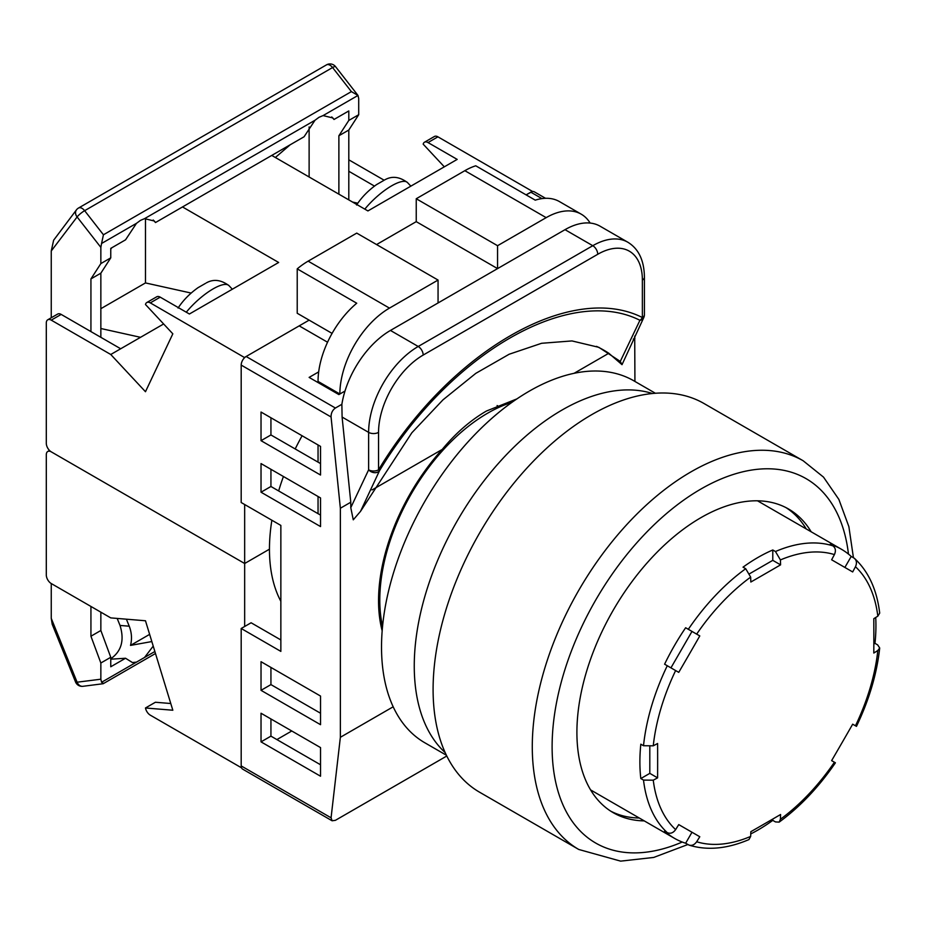 <?xml version="1.0" encoding="UTF-8"?>
<svg xmlns="http://www.w3.org/2000/svg" width="926" height="926" viewBox="0 0 926 926"><rect width="100%" height="100%" fill="white"/><g stroke="black" fill="none" stroke-linecap="round" stroke-linejoin="round"><path stroke-width="1.39" d="M511.904 402.37A152.535 88.063 120 0 0 487.643 413.193A152.535 88.063 120 0 0 382.554 626.416M302.108 435.764A168.312 97.172 120 0 0 295.197 448.96M283.425 476.508A168.312 97.172 120 0 0 278.645 490.93M271.874 520.227A168.312 97.172 120 0 0 280.856 601.31M382.172 630.814A154.283 89.081 120 0 1 442.2 449.446C455.812 433.055 470.547 420.254 486.405 411.04L516.94 398.886M241.188 365.087A7.014 4.051 -60 0 1 246.142 356.498L335.409 408.03C332.457 410.149 331.01 413.135 331.068 416.978L241.188 365.087L241.188 502.517L280.856 525.424L280.856 651.395L241.188 628.488L241.188 765.918L331.068 817.808L340.363 737.293L393.18 706.793M246.142 356.498L299.202 325.871L327.549 342.226M532.276 191.566L526.107 194.865L530.795 192.168A7.014 4.051 -60 0 1 534.29 191.821L545.53 198.303M331.068 817.808L332.087 820.772L242.635 769.124A7.014 4.051 -60 0 1 241.188 765.918M280.856 639.947L251.108 622.77L241.188 628.488M276.897 739.573L291.771 730.984M442.2 449.446L372.044 489.947M574.062 373.317L608.81 353.257L622.017 364.67L620.281 361.406L598.844 347.331L571.979 340.93L541.617 343.28L509.15 354.241L475.825 373.34L442.975 399.847L411.862 432.755L360.515 511.372L353.269 519.822L350.78 507.668L350.78 502.228L340.363 508.247L331.068 416.978M340.363 737.293L340.363 508.247M634.923 381.443L634.715 336.069M633.268 339.136L634.923 338.175M335.409 408.03L341.868 404.303A70.133 40.489 -60 0 1 390.448 330.443L565.01 229.671A70.133 40.489 -60 0 1 600.071 226.199L627.84 242.23A70.133 40.489 -60 0 0 592.779 245.703L565.01 229.671M350.78 507.668L368.629 469.829L368.629 432.373L342.099 417.059L350.78 502.228M342.099 417.059L341.868 404.303M345.004 391.038L338.881 394.58L309.122 377.403L318.694 371.882M332.087 820.772L335.409 820.32L446.783 756.01M261.028 713.24L261.028 741.865L320.535 776.22L320.535 747.595L261.028 713.24M261.028 661.708L261.028 690.333L320.535 724.688L320.535 696.063L261.028 661.708M261.028 463.579L261.028 492.204L320.535 526.57L320.535 497.933L261.028 463.579M320.535 446.401L261.028 412.047L261.028 440.672L320.535 475.026L320.535 446.401M620.281 361.406L639.924 320.303C569.432 284.583 450.198 353.419 379.544 470.639A7.014 5.359 26.8 0 1 368.629 469.829A7.014 4.051 -0 0 0 378.549 469.829C450.117 351.139 570.798 281.469 642.366 317.525L642.366 280.057A63.118 36.438 120 0 0 597.733 254.291L423.182 355.063A63.118 36.438 120 0 0 378.549 432.373L378.549 469.829L379.544 470.639L360.515 511.372M608.81 353.257A232.704 149.977 113.4 0 0 596.518 346.37M639.924 320.303A7.014 5.359 26.8 0 0 643.663 317.826L643.663 317.826A7.014 7.014 0 0 0 644.415 314.655A7.014 4.051 180 0 1 642.366 317.525A7.014 5.718 -65.4 0 1 639.924 320.303M270.936 718.97L270.936 736.147L320.535 764.772M270.936 667.426L270.936 684.603L320.535 713.24M270.936 469.308L270.936 486.486L320.535 515.111M270.936 417.765L270.936 434.954L320.535 463.579M270.936 434.954L261.028 440.672M270.936 486.486L261.028 492.204M270.936 684.603L261.028 690.333M270.936 736.147L261.028 741.865M376.569 244.557L416.237 221.65L416.237 198.743L464.84 170.685A70.133 40.489 -60 0 1 475.744 165.789L535.251 200.155A70.133 40.489 -60 0 1 559.408 201.567L581.227 214.172A70.133 40.489 120 0 0 546.166 217.645L464.84 170.685M416.237 198.743L497.563 245.703L546.166 217.645M318.046 513.687L318.046 496.498M318.046 462.143L318.046 444.966M318.046 382.554L318.046 381.408A70.133 40.489 -60 0 1 356.73 303.219L297.223 268.864A70.133 40.489 -60 0 1 308.138 261.155L356.73 233.109L438.056 280.057L438.056 302.964M308.138 261.155L389.464 308.115L438.056 280.057M416.237 221.65L497.563 268.609L497.563 245.703M389.464 308.115A70.133 40.489 120 0 0 339.865 394.001L318.046 381.408M590.14 223.062A70.133 40.489 120 0 0 581.227 214.172M297.223 268.864L297.223 313.266L332.087 333.395M244.661 357.621L150.301 302.883A7.014 4.051 -120 0 0 146.794 302.536A7.014 4.051 -120 0 0 145.475 304.504L172.826 333.823L145.475 391.721L110.761 354.496L51.254 320.141A7.014 4.051 -120 0 0 47.747 319.794A7.014 4.051 -120 0 0 46.3 323L46.3 443.253A7.014 4.051 -120 0 0 51.254 451.842L244.661 563.506L269.454 549.187L244.661 563.506L244.661 504.52M100.853 308.694L145.475 282.928L145.475 218.432M100.853 328.51L140.52 337.319L110.761 354.496M163.636 323.973L140.52 337.319M191.173 293.067L145.475 282.928M271.758 155.418L367.923 210.931L457.189 159.399L428.009 142.558A7.014 4.051 -120 0 0 424.502 142.21A7.014 4.051 -120 0 0 423.182 144.167L444.318 166.83M182.503 206.949L278.657 262.475L189.402 314.007L160.221 297.153L150.301 302.883M244.661 357.355L309.122 320.141M532.276 191.3L437.917 136.828L428.009 142.558M424.502 142.21L434.421 136.481A7.014 4.051 60 0 1 437.917 136.828M384.14 180.211L348.801 159.816M348.801 171.264L374.486 186.103M352.517 202.042L357.76 203.211M47.747 319.794L57.667 314.064A7.014 4.051 60 0 1 61.174 314.412L120.681 348.766M146.794 302.536L156.714 296.806A7.014 4.051 60 0 1 160.221 297.153M356.579 205.005C361.661 197.25 368.328 190.443 376.569 184.598L383.92 180.362M205.398 283.437L198.048 287.662C189.807 293.507 183.14 300.313 178.058 308.069M338.881 194.171L338.881 135.763L348.801 120.438L348.801 110.946L334.02 119.466L332.851 117.949L323.081 115.588L319.019 117.289L315.002 120.253L304.064 136.77L155.499 222.541L154.329 221.013L144.56 218.652L140.486 220.365L136.481 223.328L125.542 239.834L110.761 248.365L110.761 257.856L100.853 263.586L100.853 247.381L77.101 216.95A7.014 5.568 -142.8 0 1 76.464 209.843L76.464 209.843A7.014 7.014 0 0 1 78.548 208.014L326.496 64.866A7.014 4.051 -120 0 1 330.003 65.214A7.014 4.051 -120 0 1 332.584 67.54A7.014 1.354 -38 0 1 335.536 66.626A7.014 7.014 0 0 0 326.496 64.866M348.801 120.438L358.709 114.708L358.709 98.503L357.992 95.436L351.382 91.616L332.584 67.54L84.636 210.688A7.014 1.354 -38 0 0 77.101 216.95L51.254 250.981L51.254 317.768M51.254 250.981L53.639 240.216L76.464 209.843M111.664 247.844L110.761 249.21M309.122 126.955L309.122 176.993M290.185 144.78L275.369 157.501M323.081 115.588L357.992 95.436L335.536 66.626M136.481 223.328L101.571 243.48L103.434 234.776L351.382 91.616M155.499 222.541L153.23 220.006M334.02 119.466L331.751 116.942M348.801 199.889L348.801 130.034L358.709 114.708M338.881 135.763L348.801 130.034M101.571 243.48L100.853 247.381M100.853 337.319L100.853 273.182L110.761 257.856M90.933 331.589L90.933 278.911L100.853 273.182M90.933 278.911L100.853 263.586M811.164 531.79A175.327 101.223 120 0 0 788.547 509.011A175.327 101.223 120 0 0 700.878 517.692A175.327 101.223 120 0 0 586.343 672.183A175.327 101.223 120 0 0 613.22 812.681A175.327 101.223 120 0 0 644.264 820.887M786.024 507.633A175.327 101.223 -60 0 1 806.21 528.92M578.762 849.466L479.575 792.205A224.416 129.571 -60 0 1 445.175 612.375A224.416 129.571 -60 0 1 591.783 414.616A224.416 129.571 -60 0 1 703.992 403.505L803.166 460.766A224.416 129.571 -60 0 0 690.958 471.878A224.416 129.571 -60 0 0 544.361 669.637A224.416 129.571 -60 0 0 578.762 849.466L620.652 861.134L653.71 857.441L687.856 844.524M639.299 818.017A175.327 101.223 -60 0 1 610.778 811.188M446.401 755.234L424.814 742.768A208.987 120.658 -60 0 1 392.774 575.301A208.987 120.658 -60 0 1 529.302 391.142A208.987 120.658 -60 0 1 633.801 380.794L655.388 393.261M445.163 752.583A208.987 120.658 -60 0 1 429.363 582.118A208.987 120.658 -60 0 1 562.036 410.044A208.987 120.658 -60 0 1 652.471 393.515M750.755 833.932A166.911 96.362 120 0 0 757.908 830.055A166.911 96.362 120 0 0 772.782 820.378L775.467 821.918L779.16 822.126L780.421 819.244A3974.149 2294.489 -120 0 0 780.583 814.51A3971.267 2292.788 180 0 1 750.836 831.687A3974.149 2294.489 60 0 1 750.662 836.421L748.96 839.569C727.338 848.818 707.429 850.693 689.245 845.195L685.645 843.239A166.911 96.362 120 0 1 674.452 838.319A166.911 96.362 120 0 1 664.602 831.085L667.276 832.636A166.911 96.362 -60 0 1 643.512 780.086L653.258 780.178A3974.149 2294.454 0 0 0 657.599 777.863A3971.267 2292.822 -120 0 0 657.645 760.709A3971.267 2292.822 -120 0 0 657.599 743.509A3974.149 2294.454 180 0 1 653.258 745.824L643.512 745.731A166.911 96.362 -60 0 1 667.276 665.736L664.602 664.185A166.911 96.362 120 0 1 685.645 627.747L688.319 629.298A166.911 96.362 -60 0 1 745.708 568.714L743.034 567.163A166.911 96.362 120 0 1 757.908 557.487A166.911 96.362 120 0 1 772.782 549.986L775.467 551.526A166.911 96.362 -60 0 1 832.856 545.842C835.588 547.879 836.109 550.785 834.419 554.581A3974.149 3244.878 120 0 1 831.629 559.79L852.672 571.944A3974.149 3244.878 -60 0 0 855.462 566.735C857.152 562.939 856.631 560.022 853.899 557.996L854.71 558.598C868.565 571.597 876.899 589.769 879.7 613.116L877.825 616.172A3974.149 2294.454 180 0 1 873.808 618.672A3971.267 2292.822 60 0 1 873.855 635.884A3971.267 2292.822 60 0 1 873.808 653.038A3974.149 2294.454 0 0 0 877.825 650.527L879.7 647.992L877.674 644.901L874.989 643.35A166.911 96.362 120 0 0 875.718 617.492M745.708 568.714L750.662 577.106A3974.149 2294.489 60 0 1 750.836 582.026A3971.267 2292.788 0 0 0 780.583 564.848A3974.149 2294.489 -120 0 0 780.421 559.929L775.467 551.526M685.645 627.747L691.988 631.416L670.945 667.854L667.276 665.736L678.746 672.357A3971.267 3242.516 -60 0 0 699.79 635.919L688.319 629.298M643.512 780.086L640.827 778.546L649.809 773.36L649.809 746.831M643.512 745.731L640.827 744.18A166.911 96.362 120 0 0 640.827 778.546M688.319 844.778C691.444 846.132 694.222 845.125 696.665 841.769A3974.149 3244.878 -60 0 0 699.79 836.745L678.746 824.603A3974.149 3244.878 120 0 1 675.633 829.615C673.19 832.983 670.412 833.99 667.276 832.636M879.7 647.992C876.899 673.734 869.155 699.859 856.457 726.366L852.672 724.19A3971.267 3242.516 120 0 1 831.629 760.628L835.414 762.804C818.804 787.065 800.052 806.835 779.16 822.126M832.856 545.842L830.182 544.303A166.911 96.362 120 0 1 841.364 549.222L757.503 500.804M844.871 567.441L851.214 556.445A166.911 96.362 120 0 0 841.364 549.222M851.214 556.445L853.899 557.996M853.899 724.896L852.672 724.19M772.782 820.378L772.782 819.047M685.645 843.239L691.988 832.242L678.746 824.603M691.988 832.242L699.79 836.745M873.843 644.01L874.989 643.35M749.817 573.611L772.782 560.346L772.782 549.986M772.782 560.346L780.583 564.848M670.945 667.854L678.746 672.357M691.988 631.416L699.79 635.919M649.809 773.36L657.599 777.863M241.547 767.839L150.301 715.161A7.014 4.051 60 0 1 145.475 707.985L172.826 710.23L145.475 620.767L110.761 617.897L51.254 583.542A7.014 4.051 60 0 1 46.3 574.953L46.3 454.701A7.014 4.051 60 0 1 47.747 451.494A7.014 4.051 60 0 1 51.254 451.842L244.661 563.506L244.661 626.485M145.475 707.985L155.394 702.255L170.778 703.517M151.841 641.556L130.52 645.399C132.14 638.952 131.7 632.551 129.235 626.196L126.399 619.193M153.23 646.105L144.56 657.448L136.481 662.125L132.453 662.553L125.542 658.247L110.761 666.766L110.761 657.275L100.853 663.004L100.853 679.198L77.101 682.207A7.014 5.568 82.8 0 0 82.935 686.305L103.191 683.712L155.487 653.513M110.761 658.571L111.791 658.016C121.688 650.538 124.431 639.681 120.021 625.444L117.185 618.429M75.55 681.976A7.014 1.354 158 0 0 77.101 682.207L51.254 618.348L52.203 624.274L75.55 681.976A7.014 7.014 0 0 0 82.935 686.305M51.254 618.348L51.254 583.542M130.52 645.399L149.642 634.368M136.481 662.125L101.571 682.277L103.434 683.342M101.571 682.277L100.853 679.198M90.933 606.449L90.933 636.22L100.853 630.502L110.761 657.275M100.853 612.179L100.853 630.502M90.933 636.22L100.853 663.004M110.761 659.196L125.542 658.247M541.953 198.615L530.795 192.168M390.448 330.443L418.216 346.474L592.779 245.703A7.014 4.051 -120 0 1 597.733 254.291M378.549 432.373A7.014 4.051 180 0 1 368.629 432.373A70.133 40.489 -60 0 1 418.216 346.474A7.014 4.051 -120 0 1 423.182 355.063M642.366 280.057A7.014 4.051 0 0 0 644.415 277.198C644.195 260.519 638.674 248.862 627.84 242.23M61.174 314.412L51.254 320.141M384.788 179.864C391.976 175.766 399.546 176.669 407.521 182.584A35.061 10.637 137 0 0 391.64 185.825A35.061 10.637 137 0 0 364.809 209.137M186.288 312.212A35.061 10.637 -43 0 1 213.119 288.889A35.061 10.637 -43 0 1 229 285.648C221.025 279.745 213.455 278.83 206.266 282.928M103.434 234.776L84.636 210.688A7.014 4.051 -120 0 0 82.055 208.362A7.014 4.051 -120 0 0 78.548 208.014M315.002 120.253L144.56 218.652M848.471 554.095A210.387 121.468 120 0 0 700.878 489.055A210.387 121.468 120 0 0 552.405 735.776A210.387 121.468 120 0 0 682.231 842.035M877.825 616.172A160.175 92.484 120 0 0 855.462 566.735M834.419 554.581A160.175 92.484 120 0 0 780.421 559.929M750.662 577.106A160.175 92.484 120 0 0 696.665 634.113M675.633 670.551A160.175 92.484 120 0 0 653.258 745.824M653.258 780.178A160.175 92.484 120 0 0 675.633 829.615M855.462 725.799A160.175 92.484 120 0 0 877.825 650.527M696.665 841.769A160.175 92.484 120 0 0 750.662 836.421M780.421 819.244A160.175 92.484 120 0 0 834.419 762.237M120.021 625.444L129.235 626.196M154.874 651.499L144.56 657.448M379.07 612.711L380.459 613.521M497.112 405.53L499.681 407.023M622.029 364.647L643.663 317.826M644.415 314.655L644.415 277.198M407.521 182.584L410.855 186.149M229 285.648L232.322 289.225M853.436 557.73L848.876 526.639L838.887 499.45L823.515 477.121L803.166 460.766M674.452 838.319L590.591 789.901M47.747 451.494L49.518 450.476"/></g></svg>
